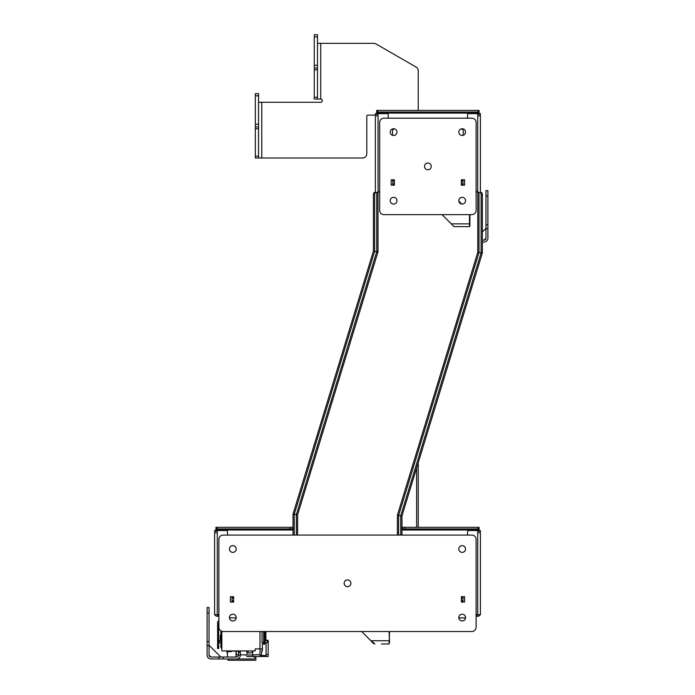 <?xml version="1.0" encoding="UTF-8"?>
<svg xmlns="http://www.w3.org/2000/svg" width="695" height="695" viewBox="0 0 695 695"><rect width="100%" height="100%" fill="white"/><g stroke="black" fill="none" stroke-linecap="round" stroke-linejoin="round"><path stroke-width="1.04" d="M259.991 654.568L252.65 655.003M252.65 654.568L252.65 650.928A2.146 2.146 0 0 1 250.513 652.909L248.046 652.909L248.046 650.928M265.89 640.26L268.192 640.26L268.192 654.568L266.089 654.568M252.763 656.497L268.192 656.497L268.192 654.568M228.003 658.964L228.003 660.25L255.864 660.25L255.864 656.497L254.579 656.497L254.579 658.964L236.474 658.964A3.857 3.857 0 0 0 240.331 655.211L240.331 650.928M264.76 631.529L264.76 644.239L263.692 644.239L263.692 631.529M265.89 631.529L265.89 640.529L267.158 640.529L267.158 642.675L264.76 642.675M262.032 631.529L262.032 642.675L263.692 642.675M265.03 631.529L265.03 642.675M221.358 631.121L221.844 631.964L221.844 650.928L255.169 650.928L255.169 648.887L259.991 648.887L259.991 655.533L266.089 655.533L266.089 642.675M221.844 648.487A2.146 2.146 0 0 1 220.88 646.689L220.88 631.955A2.146 2.146 0 0 1 221.106 630.991M261.598 650.902L261.598 655.533L261.598 650.902L262.415 650.876L262.067 648.887L259.991 648.887L259.991 632.493L260.573 631.529M220.88 635.169L220.237 635.169L220.237 640.529L219.273 640.529L219.273 642.675L220.88 642.675M262.415 642.675L262.415 650.876M221.844 631.964L221.844 646.689M218.89 623.18A2.146 2.146 180 0 0 217.605 625.153L217.605 622.668A2.146 2.146 -0 0 1 218.89 620.705M485.97 228.672L485.97 195.981L487.899 195.981L487.899 228.672L485.97 228.672L485.97 238.211A1.929 1.929 0 0 1 484.033 240.14L482.347 240.14M482.347 242.069L484.033 242.069A3.857 3.857 0 0 0 487.899 238.211L487.899 228.672M485.145 239.784L485.614 239.315M487.899 195.981L487.899 190.621L485.97 190.621L485.97 195.981M317.493 43.325L373.224 43.325A6.429 6.429 0 0 1 376.438 44.185L416.088 67.076A4.283 4.283 0 0 1 418.234 70.794L418.234 110.409M258.549 102.269L320.708 102.269A1.607 1.607 0 0 0 322.315 100.662A1.607 1.607 0 0 0 320.708 99.055L314.279 99.055L314.279 67.971L317.493 67.971L317.493 34.75L314.279 34.75L317.493 34.75M375.361 115.127L367.863 115.127A1.069 1.069 0 0 0 366.795 116.204L366.795 153.708A4.283 4.283 0 0 1 362.503 158L255.334 158L255.334 93.695L258.549 93.695L258.549 158L255.334 158M317.493 65.295L314.279 65.295L314.279 67.971M317.493 67.971L317.493 99.055L314.279 99.055M314.279 65.295L314.279 34.75M255.334 126.916L258.549 126.916M216.319 614.658L218.89 614.927M218.89 616.265L217.283 616.265A2.676 2.676 0 0 1 214.833 614.658M215.945 533.048L215.945 528.921L217.022 528.921L217.022 527.314L215.945 527.314L215.945 528.921L215.945 527.314M476.11 614.927L478.681 614.658M479.055 533.048L479.055 529.99L401.962 529.99M376.707 116.143L376.707 110.409L376.707 112.017L377.776 112.017L377.776 110.409L376.707 110.409L376.707 112.017M479.055 116.143L479.055 110.409L377.776 110.409M469.916 226.136L469.916 223.86L469.49 226.639L454.087 226.639L442.046 214.633M458.822 201.09L461.784 204.052M454.087 226.639L453.574 226.327L454.087 226.639M469.916 223.86L469.916 214.633L469.49 226.639M376.751 192.402L374.787 192.402A2.146 1.381 90 0 0 373.415 194.539L374.648 194.539L374.648 251.329L376.751 251.642L376.751 192.402L377.984 192.35A2.146 2.146 0 0 0 379.652 190.256M476.11 190.256A2.146 2.146 0 0 0 477.778 192.35L479.003 192.402L479.003 252.511L477.778 252.328L477.778 192.35M471.818 214.633L383.935 214.633A4.283 4.283 0 0 1 379.652 210.342L379.652 122.459A4.283 4.283 0 0 1 383.935 118.176L471.818 118.176A4.283 4.283 0 0 1 476.11 122.459L476.11 210.342A4.283 4.283 0 0 1 471.818 214.633M431.256 166.4A3.379 3.379 0 0 1 426.191 169.328A3.379 3.379 0 0 1 426.191 163.481A3.379 3.379 0 0 1 431.256 166.4M396.958 132.111A3.379 3.379 0 0 1 391.893 135.03A3.379 3.379 0 0 1 391.893 129.183A3.379 3.379 0 0 1 396.958 132.111M465.546 200.699A3.379 3.379 0 0 1 460.49 203.618A3.379 3.379 0 0 1 460.49 197.771A3.379 3.379 0 0 1 465.546 200.699M394.386 179.797L391.172 179.797L391.172 185.157L392.779 185.157L392.779 179.797L394.386 179.797L394.386 185.157L392.779 185.157M396.958 200.699A3.379 3.379 0 0 1 391.893 203.618A3.379 3.379 0 0 1 391.893 197.771A3.379 3.379 0 0 1 396.958 200.699M461.367 185.157L464.581 185.157L464.581 179.797L461.367 179.797L462.974 179.797L462.974 185.157L461.367 185.157L461.367 179.797M465.546 132.111A3.379 3.379 0 0 1 460.49 135.03A3.379 3.379 0 0 1 460.49 129.183A3.379 3.379 0 0 1 465.546 132.111M463.244 135.308L463.244 130.703A1.069 1.069 0 0 0 462.922 129.939L461.706 128.766M374.536 643.544L370.895 640.755L361.669 631.529M374.874 643.961L372.998 643.17L370.895 640.755L389.104 640.755L389.104 643.97L389.539 631.529M370.921 640.799L373.319 643.292M381.494 643.97L389.104 643.97M389.104 631.529L389.539 642.362M223.182 535.072L471.818 535.072A4.283 4.283 0 0 1 476.11 539.363L476.11 627.238A4.283 4.283 0 0 1 471.818 631.529L223.182 631.529A4.283 4.283 0 0 1 218.89 627.238L218.89 539.363A4.283 4.283 0 0 1 223.182 535.072M350.879 583.305A3.379 3.379 0 0 1 345.815 586.224A3.379 3.379 0 0 1 345.815 580.377A3.379 3.379 0 0 1 350.879 583.305M236.204 617.594A3.379 3.379 0 0 1 231.14 620.522A3.379 3.379 0 0 1 231.14 614.675A3.379 3.379 0 0 1 236.204 617.594M465.546 617.594A3.379 3.379 0 0 1 460.49 620.522A3.379 3.379 0 0 1 460.49 614.675A3.379 3.379 0 0 1 465.546 617.594M233.633 596.701L230.419 596.701L230.419 602.052L233.633 602.052L232.026 602.052L232.026 596.701L233.633 596.701L233.633 602.052M461.367 602.052L464.581 602.052L464.581 596.701L462.974 596.701L462.974 602.052L461.367 602.052L461.367 596.701L462.974 596.701M465.546 549.007A3.379 3.379 0 0 1 460.49 551.926A3.379 3.379 0 0 1 460.49 546.079A3.379 3.379 0 0 1 465.546 549.007M236.204 549.007A3.379 3.379 0 0 1 231.14 551.926A3.379 3.379 0 0 1 231.14 546.079A3.379 3.379 0 0 1 236.204 549.007M373.415 194.539L373.415 251.147L374.648 251.329L294.263 514.239L293.038 514.057L293.038 535.072M400.737 535.072L400.737 515.733L397.392 515.238L477.778 252.328M394.048 128.766L392.84 129.939A1.069 1.069 0 0 0 392.51 130.703L392.51 135.308M296.374 535.072L296.374 514.552L294.263 514.239L294.263 535.072M373.415 251.147L293.038 514.057M296.374 514.552L297.608 514.734L377.984 251.833L376.751 251.642L296.374 514.552M401.962 535.072L401.962 515.916L482.347 253.015L482.347 194.539A2.146 1.381 -90 0 0 480.966 192.402L479.732 192.402A2.146 1.381 90 0 1 481.114 194.539L482.347 194.539M482.347 253.015L481.114 252.824L400.737 515.733L401.962 515.916M481.114 194.539L481.114 252.824L479.003 252.511L398.626 515.421L398.626 535.072M374.648 194.539A2.146 1.381 -90 0 1 376.021 192.402M479.732 192.402L479.003 192.402M418.234 527.314L418.234 462.714M375.361 192.402L375.361 113.633L387.15 113.633A1.069 1.069 0 0 1 388.227 114.701L388.227 118.176M236.187 617.872L229.463 617.872M458.813 617.872L465.537 617.872M479.055 527.314L479.055 528.921L479.055 527.314L477.978 527.314L477.978 528.921L479.055 528.921L479.055 529.99M402.474 528.921L404.942 528.921L404.942 527.314L402.474 527.314L402.474 528.921L401.962 528.921M401.962 527.314L402.474 527.314M477.978 527.314L404.942 527.314M293.038 528.921L292.526 528.921L292.526 527.314L217.022 527.314M292.526 527.314L293.038 527.314M290.058 527.314L290.058 528.921L292.526 528.921M290.058 528.921L217.022 528.921M477.978 528.921L404.942 528.921M467.535 535.072L467.535 531.597A1.069 1.069 0 0 1 468.604 530.528L480.393 530.528L480.393 614.658L476.11 614.658M218.89 614.658L214.607 614.658L214.607 530.528L226.396 530.528A1.069 1.069 0 0 1 227.465 531.597L227.465 535.072M214.607 564.818L214.607 614.658M214.607 533.204L214.607 562.142M480.167 614.658A2.676 2.676 0 0 1 477.717 616.265L476.11 616.265M217.605 625.153L217.605 627.29L218.682 627.29L218.682 625.153A1.069 1.069 -0 0 1 218.89 624.51M218.682 627.29L218.682 628.367L217.605 628.367L217.605 627.29M217.605 628.367L218.682 628.367M217.605 646.393L218.682 646.393L218.682 648.531L217.605 648.531L217.605 628.436M218.682 646.393L218.682 630.591L217.605 630.591M218.682 628.436L218.682 630.591M218.682 648.531L217.605 648.531M264.76 644.239L263.692 644.239M477.978 110.409L477.978 112.017L377.776 112.017M477.978 112.017L479.055 112.017L479.055 110.409M467.535 118.176L467.535 114.701A1.069 1.069 0 0 1 468.604 113.633L480.393 113.633L480.393 192.402M375.361 113.633L375.361 116.308L375.361 113.633M375.361 145.246L375.361 116.308M238.402 651.215L238.394 655.211L240.331 655.211M236.204 651.215L236.204 654.838L238.402 654.838M226.874 650.928L226.874 651.623A3.214 3.214 0 0 0 227.465 653.482M239.81 651.215L230.679 651.041L239.81 650.928M240.331 654.838L245.604 654.838A3.214 3.214 0 0 0 248.471 656.61L252.763 656.61L252.763 655.003L248.471 655.003A1.607 1.607 0 0 1 246.864 653.387L246.864 650.928M236.039 657.036L236.039 651.215M227.465 657.036L227.465 651.675L231.218 651.675L231.218 651.215M238.394 655.211A1.929 1.929 0 0 1 236.474 657.036L218.89 657.036L218.89 658.964L236.474 658.964M209.855 656.688L209.386 656.21M207.101 612.877L207.101 607.526L209.03 607.526L209.03 612.877L207.101 612.877L207.101 645.568L209.03 645.568L209.03 655.107A1.929 1.929 0 0 0 210.967 657.036L218.89 657.036M218.89 658.964L210.967 658.964A3.857 3.857 0 0 1 207.101 655.107L207.101 645.568M209.03 645.568L209.03 612.877M223.182 658.964L223.182 657.036M484.033 240.14L485.97 238.211M487.899 224.806L485.97 224.806M320.708 43.325L320.708 99.055M261.763 102.269L261.763 158M314.279 36.896L317.493 36.896M314.279 69.804L317.493 69.804M314.279 97.222L317.493 97.222M255.334 95.84L258.549 95.84M258.549 124.24L255.334 124.24M255.334 128.749L258.549 128.749M255.334 156.166L258.549 156.166M217.822 616.265L217.822 614.927M451.272 223.86L469.49 223.86L469.49 214.633M377.984 192.35L377.984 251.833M297.608 514.734L297.608 535.072M397.392 535.072L397.392 515.238M461.367 184.887L462.974 184.887M461.367 184.071L462.974 184.071M461.367 183.801L462.974 183.801M461.367 181.152L462.974 181.152M461.367 180.882L462.974 180.882M461.367 180.066L462.974 180.066M394.386 180.066L392.779 180.066M394.386 180.882L392.779 180.882M394.386 181.152L392.779 181.152M394.386 183.801L392.779 183.801M394.386 184.071L392.779 184.071M394.386 184.887L392.779 184.887M461.367 601.792L462.974 601.792M461.367 600.975L462.974 600.975M461.367 600.706L462.974 600.706M461.367 598.048L462.974 598.048M461.367 597.778L462.974 597.778M461.367 596.962L462.974 596.962M233.633 596.962L232.026 596.962M233.633 597.778L232.026 597.778M233.633 598.048L232.026 598.048M233.633 600.706L232.026 600.706M233.633 600.975L232.026 600.975M233.633 601.792L232.026 601.792M416.626 527.314L416.626 467.97M293.038 529.99L215.945 529.99M477.717 614.658L477.717 530.528M217.283 530.528L217.283 614.658M477.178 616.265L477.178 614.927M263.692 642.111L264.76 642.111M479.055 113.094L376.707 113.094M477.717 192.333L477.717 113.633M378.045 113.633L378.045 192.333M240.331 652.701L238.402 652.701M210.967 657.036L209.03 655.107M207.101 641.702L209.03 641.702M482.347 231.974L485.97 228.36M209.03 645.255L220.819 657.036"/></g></svg>
